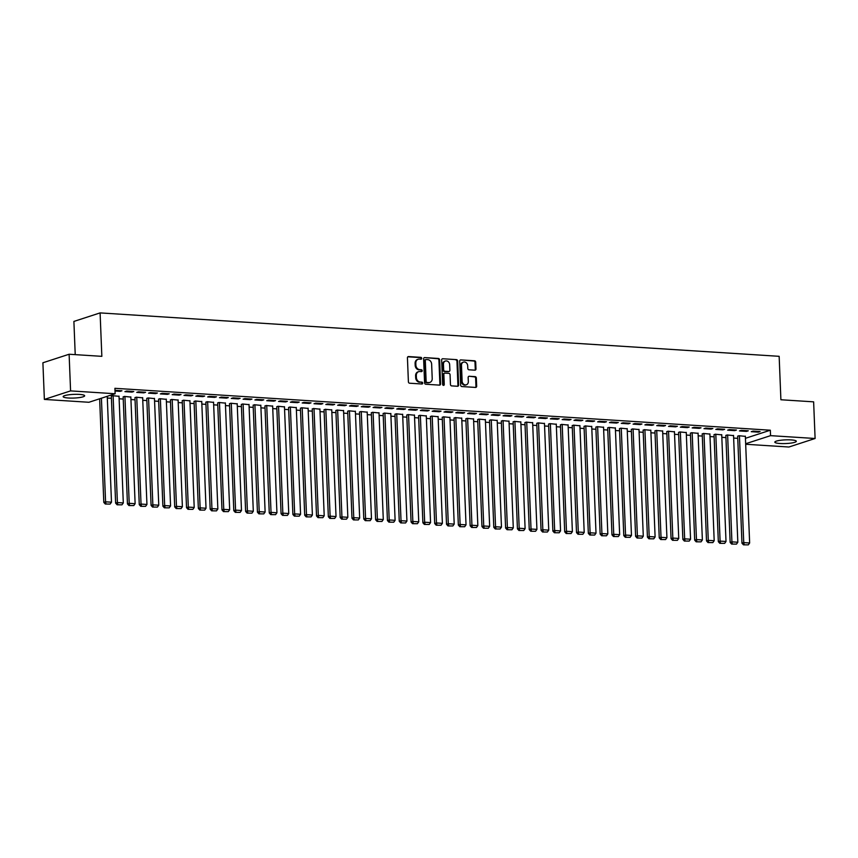 <?xml version="1.0" encoding="UTF-8"?>
<svg xmlns="http://www.w3.org/2000/svg" width="858" height="858" viewBox="0 0 858 858"><rect width="100%" height="100%" fill="white"/><g stroke="black" fill="none" stroke-linecap="round" stroke-linejoin="round"><path stroke-width="1.29" d="M421.718 358.333A0.944 0.794 72 0 0 420.87 357.346L408.547 356.563A1.351 1.137 72 0 0 407.432 357.818L408.397 381.799A1.351 1.137 72 0 0 409.609 383.215L421.943 383.998A0.944 0.794 72 0 0 421.868 382.132L420.27 382.035A4.333 3.647 72 0 1 416.387 377.531L416.302 375.536A4.333 3.647 72 0 1 418.683 371.653A4.333 3.647 72 0 1 419.841 371.503L421.439 371.611A0.944 0.794 72 0 0 421.364 369.744L419.776 369.637A4.333 3.647 72 0 1 415.883 365.143L415.808 363.138A4.333 3.647 72 0 1 418.178 359.255A4.333 3.647 72 0 1 419.348 359.116L420.946 359.212A0.944 0.794 72 0 0 421.718 358.333M420.806 359.212A0.944 0.794 72 0 0 420.163 357.582L407.85 356.799M421.793 383.987A0.944 0.794 72 0 0 421.16 382.368L420.27 382.035M421.299 371.6A0.944 0.794 72 0 0 420.656 369.97L419.776 369.637M780.04 443.5A10.757 1.845 -2.3 0 1 774.817 442.138A10.757 1.845 -2.3 0 1 780.244 440.315A10.757 1.845 -2.3 0 1 791.097 439.907A10.757 1.845 -2.3 0 1 796.31 441.28A10.757 1.845 -2.3 0 1 790.894 443.103A10.757 1.845 -2.3 0 1 780.04 443.5M68.383 398.005A10.757 1.845 -2.3 0 1 63.16 396.643A10.757 1.845 -2.3 0 1 68.576 394.819A10.757 1.845 -2.3 0 1 79.429 394.412A10.757 1.845 -2.3 0 1 84.652 395.774A10.757 1.845 -2.3 0 1 79.236 397.608A10.757 1.845 -2.3 0 1 68.383 398.005M474.871 370.173A1.351 1.137 72 0 0 475.976 368.919L475.707 362.183A1.351 1.137 72 0 0 474.485 360.778L460.8 359.91A1.351 1.137 72 0 0 459.695 361.164L460.66 385.145A1.351 1.137 72 0 0 461.872 386.55L475.557 387.43A1.351 1.137 72 0 0 476.662 386.164L476.34 378.046A1.351 1.137 72 0 0 475.128 376.63L469.272 376.265A1.351 1.137 72 0 0 468.157 377.52L468.329 381.553A3.625 3.046 72 0 1 466.344 384.792A3.625 3.046 72 0 1 462.119 381.156L461.486 365.369A3.625 3.046 72 0 1 463.47 362.119A3.625 3.046 72 0 1 467.685 365.765L467.792 368.393A1.351 1.137 72 0 0 469.004 369.798L474.871 370.173A1.351 1.137 72 0 0 475.268 369.144L475 362.419A1.351 1.137 72 0 0 473.777 361.014L460.8 359.91M745.441 438.309L770.334 430.212L114.918 388.309L115.133 393.747L88.921 402.273L44.369 399.42L70.581 390.894L115.133 393.747M770.334 430.212L770.548 435.649L815.1 438.492L788.888 447.018L745.677 444.262M44.369 399.42L42.9 362.773L69.112 354.247L101.845 356.338L100.096 312.902L779.15 356.317L780.898 399.753L813.631 401.844L815.1 438.492M69.112 354.247L70.581 390.894M439.628 359.877A1.351 1.137 72 0 0 438.417 358.472L424.721 357.593A1.351 1.137 72 0 0 423.616 358.859L424.581 382.84A1.351 1.137 72 0 0 425.793 384.245L439.489 385.124A1.351 1.137 72 0 0 440.594 383.858L439.628 359.877L438.921 360.113A1.351 1.137 72 0 0 437.709 358.708L424.721 357.593M442.76 358.751L456.456 359.631A1.351 1.137 72 0 1 457.668 361.036L458.633 385.017A1.351 1.137 72 0 1 457.518 386.272L451.662 385.896A1.351 1.137 72 0 1 450.45 384.491L450.064 374.764A1.351 1.137 72 0 0 448.841 373.359L444.959 373.112A1.351 1.137 72 0 0 443.854 374.367L444.262 384.491A0.944 0.794 72 0 1 442.631 384.395L441.656 360.006A1.351 1.137 72 0 1 442.76 358.751L456.456 359.631M100.096 312.902L73.895 321.428L75.225 354.633M746.524 431.381L748.294 430.802L741.205 430.351L739.435 430.93L746.524 431.381L746.492 430.695M733.547 435.607L727.037 434.963L725.857 435.574M722.886 429.869L724.656 429.29L717.567 428.839L715.797 429.418L722.886 429.869L722.865 429.182M709.909 434.094L703.399 433.451L702.219 434.062M699.249 428.356L701.018 427.788L693.929 427.327L692.159 427.906L699.249 428.356L699.227 427.67M686.271 432.582L679.761 431.939L678.581 432.55M675.621 426.844L677.391 426.276L670.302 425.815L668.521 426.394L675.621 426.844L675.589 426.158M662.633 431.07L656.134 430.426L654.954 431.048M651.983 425.343L653.753 424.764L646.664 424.313L644.894 424.882L651.983 425.343L651.951 424.646M639.006 429.558L632.496 428.914L631.316 429.536M628.346 423.831L630.115 423.251L623.026 422.801L621.256 423.369L628.346 423.831L628.313 423.133M615.368 428.045L608.858 427.402L607.678 428.024M604.708 422.318L606.477 421.739L599.388 421.289L597.618 421.857L604.708 422.318L604.686 421.621M591.73 426.544L585.22 425.9L584.041 426.512M581.07 420.806L582.85 420.227L575.75 419.776L573.981 420.356L581.07 420.806L581.048 420.109M568.093 425.032L561.582 424.388L560.403 425M557.443 419.294L559.212 418.715L552.123 418.264L550.353 418.843L557.443 419.294L557.41 418.597M544.465 423.52L537.955 422.876L536.776 423.487M533.805 417.782L535.574 417.202L528.485 416.752L526.715 417.331L533.805 417.782L533.773 417.095M520.827 422.007L514.317 421.364L513.138 421.975M510.167 416.269L511.936 415.69L504.847 415.24L503.078 415.819L510.167 416.269L510.145 415.583M497.19 420.495L490.679 419.852L489.5 420.463M486.529 414.757L488.299 414.189L481.209 413.728L479.44 414.307L486.529 414.757L486.507 414.071M473.552 418.983L467.042 418.339L465.862 418.951M462.902 413.245L464.671 412.677L457.582 412.215L455.802 412.795L462.902 413.245L462.87 412.559M449.914 417.471L443.414 416.827L442.235 417.449M439.264 411.743L441.033 411.164L433.944 410.714L432.175 411.282L439.264 411.743L439.232 411.046M426.287 415.958L419.776 415.315L418.597 415.937M415.626 410.231L417.396 409.652L410.306 409.202L408.537 409.77L415.626 410.231L415.594 409.534M402.649 414.446L396.139 413.803L394.959 414.425M391.988 408.719L393.758 408.14L386.668 407.689L384.899 408.258L391.988 408.719L391.967 408.022M379.011 412.945L372.501 412.301L371.321 412.913M368.35 407.207L370.13 406.628L363.031 406.177L361.261 406.756L368.35 407.207L368.329 406.51M355.373 411.432L348.863 410.789L347.683 411.4M344.723 405.695L346.493 405.115L339.403 404.665L337.634 405.244L344.723 405.695L344.691 404.997M331.746 409.92L325.236 409.277L324.056 409.888M321.085 404.182L322.855 403.603L315.765 403.153L313.996 403.732L321.085 404.182L321.053 403.496M308.108 408.408L301.598 407.764L300.418 408.376M297.447 402.67L299.217 402.091L292.128 401.641L290.358 402.22L297.447 402.67L297.426 401.984M284.47 406.896L277.96 406.252L276.78 406.864M273.809 401.158L275.579 400.589L268.49 400.128L266.72 400.707L273.809 401.158L273.788 400.471M260.832 405.384L254.322 404.74L253.142 405.351M250.182 399.646L251.952 399.077L244.862 398.616L243.082 399.195L250.182 399.646L250.15 398.959M237.194 403.871L230.695 403.228L229.515 403.85M226.544 398.133L228.314 397.565L221.225 397.104L219.455 397.683L226.544 398.133L226.512 397.447M213.567 402.359L207.057 401.716L205.877 402.338M202.906 396.632L204.676 396.053L197.587 395.602L195.817 396.171L202.906 396.632L202.874 395.935M189.929 400.847L183.419 400.203L182.239 400.825M179.268 395.12L181.038 394.541L173.949 394.09L172.179 394.659L179.268 395.12L179.247 394.423M166.291 399.335L159.781 398.702L158.601 399.313M155.63 393.608L157.411 393.028L150.311 392.578L148.541 393.157L155.63 393.608L155.609 392.91M142.653 397.833L136.143 397.19L134.963 397.801M132.003 392.095L133.773 391.516L126.684 391.066L124.914 391.645L132.003 392.095L131.971 391.398M119.026 396.321L112.516 395.677L111.336 396.289M107.304 398.026L111.411 398.294M119.123 398.788L123.23 399.045M130.942 399.538L135.049 399.807M142.76 400.3L146.868 400.557M154.579 401.051L158.687 401.319M166.388 401.812L170.506 402.07M178.207 402.563L182.325 402.831M190.026 403.324L194.133 403.582M201.844 404.075L205.952 404.343M213.663 404.826L217.771 405.094M225.482 405.587L229.59 405.845M237.301 406.338L241.409 406.606M249.12 407.1L253.228 407.357M260.939 407.85L265.047 408.118M272.747 408.612L276.866 408.869M284.566 409.363L288.685 409.631M296.385 410.124L300.493 410.381M308.204 410.875L312.312 411.143M320.023 411.625L324.131 411.894M331.842 412.387L335.95 412.644M343.661 413.138L347.769 413.406M355.48 413.899L359.588 414.157M367.288 414.65L371.407 414.918M379.107 415.411L383.226 415.669M390.926 416.162L395.045 416.43M402.745 416.924L406.853 417.181M414.564 417.674L418.672 417.943M426.383 418.425L430.491 418.693M438.202 419.187L442.31 419.444M450.021 419.937L454.129 420.206M461.84 420.699L465.948 420.956M473.648 421.45L477.767 421.718M485.467 422.211L489.586 422.468M497.286 422.962L501.394 423.23M509.105 423.723L513.213 423.981M520.924 424.474L525.032 424.742M532.743 425.225L536.851 425.493M544.562 425.986L548.67 426.244M556.381 426.737L560.489 427.005M568.2 427.499L572.307 427.756M580.008 428.249L584.126 428.517M591.827 429.011L595.945 429.268M603.646 429.761L607.754 430.03M615.465 430.523L619.573 430.78M627.284 431.274L631.391 431.542M639.103 432.024L643.21 432.293M650.922 432.786L655.029 433.043M662.741 433.537L666.848 433.805M674.56 434.298L678.667 434.556M686.368 435.049L690.486 435.317M698.187 435.81L702.305 436.068M710.006 436.561L714.113 436.829M721.825 437.323L725.932 437.58M733.644 438.073L737.751 438.341M114.993 390.315L121.954 390.765L120.184 391.334L120.152 390.647M115.026 391.012L120.184 391.334M130.834 397.072L124.335 396.428L123.155 397.039M143.822 392.846L145.592 392.278L138.503 391.816L136.722 392.396L143.822 392.846L143.79 392.16M154.472 398.584L147.962 397.94L146.782 398.552M167.449 394.358L169.219 393.79L162.13 393.329L160.36 393.908L167.449 394.358L167.428 393.672M178.11 400.096L171.6 399.453L170.42 400.064M191.087 395.87L192.857 395.291L185.768 394.841L183.998 395.42L191.087 395.87L191.066 395.184M201.748 401.608L195.238 400.965L194.058 401.576M214.725 397.383L216.495 396.804L209.406 396.353L207.636 396.932L214.725 397.383L214.693 396.696M225.386 403.121L218.876 402.477L217.696 403.088M238.363 398.895L240.133 398.316L233.044 397.865L231.274 398.444L238.363 398.895L238.331 398.198M249.013 404.633L242.503 403.989L241.323 404.601M261.99 400.407L263.771 399.828L256.671 399.378L254.901 399.957L261.99 400.407L261.969 399.71M272.651 406.134L266.141 405.502L264.961 406.113M285.628 401.919L287.398 401.34L280.309 400.89L278.539 401.458L285.628 401.919L285.607 401.222M296.289 407.647L289.779 407.003L288.599 407.625M309.266 403.432L311.036 402.852L303.946 402.402L302.177 402.97L309.266 403.432L309.234 402.734M319.927 409.159L313.417 408.515L312.237 409.137M332.904 404.944L334.674 404.365L327.584 403.914L325.815 404.483L332.904 404.944L332.872 404.247M343.554 410.671L337.055 410.027L335.875 410.65M356.542 406.445L358.312 405.877L351.222 405.416L349.442 405.995L356.542 406.445L356.51 405.759M367.192 412.183L360.682 411.54L359.502 412.151M380.169 407.958L381.939 407.389L374.849 406.928L373.08 407.507L380.169 407.958L380.148 407.271M390.83 413.695L384.32 413.052L383.14 413.663M403.807 409.47L405.577 408.891L398.487 408.44L396.718 409.019L403.807 409.47L403.786 408.783M414.468 415.208L407.958 414.564L406.778 415.175M427.445 410.982L429.214 410.403L422.125 409.952L420.356 410.532L427.445 410.982L427.413 410.296M438.106 416.72L431.595 416.076L430.416 416.688M451.083 412.494L452.852 411.915L445.763 411.465L443.994 412.044L451.083 412.494L451.051 411.797M461.733 418.232L455.223 417.589L454.043 418.2M474.71 414.006L476.49 413.427L469.39 412.977L467.621 413.556L474.71 414.006L474.689 413.309M485.371 419.744L478.861 419.101L477.681 419.712M498.348 415.519L500.117 414.94L493.028 414.489L491.259 415.058L498.348 415.519L498.326 414.822M509.009 421.246L502.498 420.602L501.319 421.224M521.986 417.031L523.755 416.452L516.666 416.001L514.897 416.57L521.986 417.031L521.954 416.334M532.646 422.758L526.136 422.115L524.957 422.737M545.624 418.543L547.393 417.964L540.304 417.514L538.534 418.082L545.624 418.543L545.591 417.846M556.274 424.27L549.774 423.627L548.594 424.249M569.262 420.045L571.031 419.476L563.942 419.015L562.162 419.594L569.262 420.045L569.229 419.358M579.911 425.783L573.401 425.139L572.222 425.75M592.889 421.557L594.658 420.988L587.569 420.527L585.8 421.106L592.889 421.557L592.867 420.87M603.549 427.295L597.039 426.651L595.86 427.263M616.527 423.069L618.296 422.49L611.207 422.039L609.437 422.619L616.527 423.069L616.505 422.383M627.187 428.807L620.677 428.163L619.497 428.775M640.165 424.581L641.934 424.002L634.845 423.552L633.075 424.131L640.165 424.581L640.132 423.895M650.825 430.319L644.315 429.676L643.135 430.287M663.802 426.094L665.572 425.514L658.483 425.064L656.713 425.643L663.802 426.094L663.77 425.407M674.452 431.831L667.942 431.188L666.763 431.799M687.43 427.606L689.21 427.027L682.11 426.576L680.34 427.155L687.43 427.606L687.408 426.909M698.09 433.344L691.58 432.7L690.4 433.311M711.067 429.118L712.837 428.539L705.748 428.088L703.978 428.657L711.067 429.118L711.046 428.421M721.728 434.845L715.218 434.202L714.038 434.824M734.705 430.63L736.475 430.051L729.386 429.601L727.616 430.169L734.705 430.63L734.673 429.933M745.366 436.357L738.856 435.714L737.676 436.336M758.343 432.142L760.113 431.563L753.024 431.113L751.254 431.681L758.343 432.142L758.311 431.445M745.656 443.747L770.548 435.649M418.178 359.255L417.471 359.491A4.333 3.647 72 0 0 415.1 363.374L415.808 363.138M419.058 369.873A4.333 3.647 72 0 1 415.175 365.369L415.1 363.374M418.683 371.653L417.964 371.879A4.333 3.647 72 0 0 415.594 375.761L416.302 375.536M419.562 382.26A4.333 3.647 72 0 1 415.68 377.756L415.594 375.761M439.468 385.124A1.351 1.137 72 0 0 439.886 384.094L438.921 360.113M426.072 359.545A0.944 0.794 72 0 0 425.3 360.424L426.147 381.478A0.944 0.794 72 0 0 426.994 382.464L428.678 382.571A4.333 3.647 72 0 0 429.847 382.421A4.333 3.647 72 0 0 432.218 378.539L431.638 364.157A4.333 3.647 72 0 0 427.756 359.652L426.072 359.545M425.364 359.77A0.944 0.794 72 0 0 424.592 360.66L425.3 360.424M429.847 382.421L429.139 382.657A4.333 3.647 72 0 1 427.97 382.797L426.287 382.689A0.944 0.794 72 0 1 425.439 381.703L424.592 360.66M457.507 386.272A1.351 1.137 72 0 0 457.915 385.242L456.96 361.261A1.351 1.137 72 0 0 455.748 359.856M444.251 373.337A1.351 1.137 72 0 0 443.146 374.603L443.554 384.727L444.262 384.491M443.35 385.36A0.944 0.794 72 0 0 443.554 384.727M449.656 364.671A3.625 3.046 72 0 0 445.431 361.036A3.625 3.046 72 0 0 443.447 364.275L443.672 369.841A1.351 1.137 72 0 0 444.884 371.246L448.766 371.493A1.351 1.137 72 0 0 449.882 370.238L449.656 364.671M445.431 361.036L444.723 361.261A3.625 3.046 72 0 0 442.739 364.511L443.447 364.275M449.142 371.45L448.423 371.675A1.351 1.137 72 0 1 448.058 371.729L444.176 371.471A1.351 1.137 72 0 1 442.964 370.066L442.739 364.511M463.47 362.119L462.762 362.344A3.625 3.046 72 0 0 460.778 365.594L461.486 365.369M466.344 384.792L465.637 385.027A3.625 3.046 72 0 1 461.411 381.381L460.778 365.594M475.546 387.43A1.351 1.137 72 0 0 475.954 386.4L475.632 378.271A1.351 1.137 72 0 0 474.42 376.866L469.272 376.265M99.646 398.788L103.807 502.391L105.577 501.812L101.416 398.209M107.239 396.31L111.486 502.187L110.135 504.075L105.298 504.032L110.135 504.075M106.006 503.807L105.577 501.812L111.486 502.187M105.298 504.032L103.807 502.391M111.325 396.064L115.626 503.142L117.396 502.563L113.106 395.71M119.015 396.096L123.305 502.949L121.954 504.826L117.117 504.794L121.954 504.826M117.825 504.558L117.396 502.563L123.305 502.949M117.117 504.794L115.626 503.142M123.144 396.814L127.445 503.903L129.215 503.324L124.925 396.471M130.834 396.846L135.124 503.7L133.773 505.576L128.936 505.544L133.773 505.576M129.644 505.319L129.215 503.324L135.124 503.7M128.936 505.544L127.445 503.903M134.963 397.576L139.264 504.654L141.034 504.075L136.744 397.222M142.653 397.597L146.943 504.461L145.592 506.338L140.744 506.306L145.592 506.338M141.452 506.07L141.034 504.075L146.943 504.461M140.744 506.306L139.264 504.654M146.772 398.326L151.083 505.405L152.853 504.836L148.552 397.983M154.461 398.359L158.762 505.212L157.411 507.089L152.563 507.057L157.411 507.089M153.271 506.831L152.853 504.836L158.762 505.212M152.563 507.057L151.083 505.405M158.591 399.088L162.891 506.166L164.672 505.587L160.371 398.734M166.28 399.109L170.57 505.963L169.23 507.85L164.382 507.818L169.23 507.85M165.09 507.582L164.672 505.587L170.57 505.963M164.382 507.818L162.891 506.166M170.41 399.839L174.71 506.917L176.48 506.349L172.19 399.496M178.099 399.871L182.389 506.724L181.049 508.601L176.201 508.569L181.049 508.601M176.909 508.344L176.48 506.349L182.389 506.724M176.201 508.569L174.71 506.917M182.228 400.6L186.529 507.679L188.299 507.099L184.009 400.246M189.918 400.622L194.208 507.475L192.868 509.362L188.02 509.32L192.868 509.362M188.728 509.094L188.299 507.099L194.208 507.475M188.02 509.32L186.529 507.679M194.047 401.351L198.348 508.429L200.118 507.861L195.828 400.997M201.737 401.383L206.027 508.236L204.687 510.113L199.839 510.081L204.687 510.113M200.547 509.845L200.118 507.861L206.027 508.236M199.839 510.081L198.348 508.429M205.866 402.102L210.167 509.191L211.937 508.612L207.647 401.759M213.556 402.134L217.846 508.987L216.495 510.875L211.658 510.832L216.495 510.875M212.366 510.607L211.937 508.612L217.846 508.987M211.658 510.832L210.167 509.191M217.685 402.863L221.986 509.942L223.756 509.362L219.466 402.509M225.375 402.895L229.665 509.749L228.314 511.625L223.477 511.593L228.314 511.625M224.185 511.357L223.756 509.362L229.665 509.749M223.477 511.593L221.986 509.942M229.504 403.614L233.805 510.703L235.575 510.124L231.285 403.271M237.194 403.646L241.484 510.499L240.133 512.376L235.296 512.344L240.133 512.376M236.004 512.119L235.575 510.124L241.484 510.499M235.296 512.344L233.805 510.703M241.323 404.375L245.624 511.454L247.394 510.875L243.104 404.021M249.013 404.397L253.303 511.261L251.952 513.138L247.104 513.105L251.952 513.138M247.812 512.87L247.394 510.875L253.303 511.261M247.104 513.105L245.624 511.454M253.131 405.126L257.432 512.205L259.213 511.636L254.912 404.783M260.821 405.158L265.122 512.011L263.771 513.888L258.923 513.856L263.771 513.888M259.631 513.631L259.213 511.636L265.122 512.011M258.923 513.856L257.432 512.205M264.95 405.888L269.251 512.966L271.031 512.387L266.731 405.534M272.64 405.909L276.93 512.762L275.59 514.65L270.742 514.618L275.59 514.65M271.45 514.382L271.031 512.387L276.93 512.762M270.742 514.618L269.251 512.966M276.769 406.638L281.07 513.717L282.84 513.148L278.55 406.295M284.459 406.671L288.749 513.524L287.409 515.401L282.561 515.368L287.409 515.401M283.269 515.143L282.84 513.148L288.749 513.524M282.561 515.368L281.07 513.717M288.588 407.4L292.889 514.478L294.659 513.899L290.369 407.046M296.278 407.421L300.568 514.274L299.228 516.162L294.38 516.119L299.228 516.162M295.088 515.894L294.659 513.899L300.568 514.274M294.38 516.119L292.889 514.478M300.407 408.151L304.708 515.229L306.478 514.661L302.188 407.797M308.097 408.183L312.387 515.036L311.046 516.913L306.199 516.881L311.046 516.913M306.907 516.645L306.478 514.661L312.387 515.036M306.199 516.881L304.708 515.229M312.226 408.901L316.527 515.99L318.297 515.411L314.007 408.558M319.916 408.934L324.206 515.787L322.855 517.674L318.018 517.631L322.855 517.674M318.726 517.406L318.297 515.411L324.206 515.787M318.018 517.631L316.527 515.99M324.045 409.663L328.346 516.741L330.115 516.162L325.826 409.309M331.735 409.695L336.025 516.548L334.674 518.425L329.837 518.393L334.674 518.425M330.544 518.157L330.115 516.162L336.025 516.548M329.837 518.393L328.346 516.741M335.864 410.414L340.165 517.503L341.934 516.924L337.644 410.07M343.554 410.446L347.844 517.299L346.493 519.176L341.645 519.144L346.493 519.176M342.363 518.918L341.934 516.924L347.844 517.299M341.645 519.144L340.165 517.503M347.683 411.175L351.984 518.253L353.753 517.674L349.463 410.821M355.373 411.196L359.663 518.06L358.312 519.937L353.464 519.905L358.312 519.937M354.172 519.669L353.753 517.674L359.663 518.06M353.464 519.905L351.984 518.253M359.491 411.926L363.792 519.004L365.572 518.436L361.272 411.583M367.181 411.958L371.482 518.811L370.13 520.688L365.283 520.656L370.13 520.688M365.991 520.431L365.572 518.436L371.482 518.811M365.283 520.656L363.792 519.004M371.31 412.687L375.611 519.766L377.381 519.187L373.091 412.333M379 412.709L383.29 519.562L381.949 521.449L377.102 521.417L381.949 521.449M377.81 521.181L377.381 519.187L383.29 519.562M377.102 521.417L375.611 519.766M383.129 413.438L387.43 520.516L389.2 519.948L384.91 413.095M390.819 413.47L395.109 520.323L393.768 522.2L388.921 522.168L393.768 522.2M389.629 521.943L389.2 519.948L395.109 520.323M388.921 522.168L387.43 520.516M394.948 414.2L399.249 521.278L401.018 520.699L396.728 413.846M402.638 414.221L406.928 521.074L405.587 522.962L400.74 522.919L405.587 522.962M401.447 522.694L401.018 520.699L406.928 521.074M400.74 522.919L399.249 521.278M406.767 414.95L411.068 522.029L412.837 521.46L408.547 414.596M414.457 414.982L418.747 521.836L417.406 523.712L412.559 523.68L417.406 523.712M413.266 523.444L412.837 521.46L418.747 521.836M412.559 523.68L411.068 522.029M418.586 415.701L422.887 522.79L424.656 522.211L420.366 415.358M426.276 415.733L430.566 522.586L429.214 524.474L424.378 524.431L429.214 524.474M425.085 524.206L424.656 522.211L430.566 522.586M424.378 524.431L422.887 522.79M430.405 416.462L434.706 523.541L436.475 522.962L432.185 416.109M438.095 416.495L442.385 523.348L441.033 525.225L436.196 525.193L441.033 525.225M436.904 524.957L436.475 522.962L442.385 523.348M436.196 525.193L434.706 523.541M442.224 417.213L446.525 524.302L448.294 523.723L444.004 416.87M449.914 417.245L454.204 524.099L452.852 525.975L448.005 525.943L452.852 525.975M448.723 525.718L448.294 523.723L454.204 524.099M448.005 525.943L446.525 524.302M454.043 417.975L458.344 525.053L460.113 524.474L455.823 417.621M461.722 417.996L466.023 524.86L464.671 526.737L459.824 526.705L464.671 526.737M460.531 526.469L460.113 524.474L466.023 524.86M459.824 526.705L458.344 525.053M465.851 418.725L470.152 525.804L471.932 525.235L467.631 418.382M473.541 418.758L477.842 525.611L476.49 527.488L471.643 527.456L476.49 527.488M472.35 527.23L471.932 525.235L477.842 525.611M471.643 527.456L470.152 525.804M477.67 419.487L481.971 526.565L483.74 525.986L479.45 419.133M485.36 419.508L489.65 526.362L488.309 528.249L483.462 528.217L488.309 528.249M484.169 527.981L483.74 525.986L489.65 526.362M483.462 528.217L481.971 526.565M489.489 420.238L493.79 527.316L495.559 526.748L491.269 419.894M497.179 420.27L501.469 527.123L500.128 529L495.281 528.968L500.128 529M495.988 528.742L495.559 526.748L501.469 527.123M495.281 528.968L493.79 527.316M501.308 420.999L505.609 528.078L507.378 527.498L503.088 420.645M508.998 421.021L513.288 527.874L511.947 529.761L507.099 529.718L511.947 529.761M507.807 529.493L507.378 527.498L513.288 527.874M507.099 529.718L505.609 528.078M513.127 421.75L517.428 528.828L519.197 528.26L514.907 421.396M520.817 421.782L525.107 528.635L523.766 530.512L518.918 530.48L523.766 530.512M519.626 530.244L519.197 528.26L525.107 528.635M518.918 530.48L517.428 528.828M524.946 422.501L529.247 529.59L531.016 529.011L526.726 422.157M532.636 422.533L536.926 529.386L535.574 531.274L530.737 531.231L535.574 531.274M531.445 531.005L531.016 529.011L536.926 529.386M530.737 531.231L529.247 529.59M536.765 423.262L541.066 530.341L542.835 529.761L538.545 422.908M544.455 423.294L548.745 530.147L547.393 532.024L542.556 531.992L547.393 532.024M543.264 531.756L542.835 529.761L548.745 530.147M542.556 531.992L541.066 530.341M548.584 424.013L552.884 531.102L554.654 530.523L550.364 423.67M556.274 424.045L560.564 530.898L559.212 532.775L554.365 532.743L559.212 532.775M555.083 532.518L554.654 530.523L560.564 530.898M554.365 532.743L552.884 531.102M560.403 424.774L564.703 531.853L566.473 531.274L562.183 424.42M568.082 424.796L572.383 531.66L571.031 533.537L566.183 533.504L571.031 533.537M566.891 533.268L566.473 531.274L572.383 531.66M566.183 533.504L564.703 531.853M572.211 425.525L576.512 532.604L578.292 532.035L573.991 425.182M579.901 425.557L584.201 532.41L582.85 534.287L578.002 534.255L582.85 534.287M578.71 534.03L578.292 532.035L584.201 532.41M578.002 534.255L576.512 532.604M584.03 426.287L588.331 533.365L590.1 532.786L585.81 425.933M591.72 426.308L596.01 533.161L594.669 535.049L589.821 535.017L594.669 535.049M590.529 534.781L590.1 532.786L596.01 533.161M589.821 535.017L588.331 533.365M595.849 427.037L600.15 534.116L601.919 533.547L597.629 426.694M603.539 427.07L607.829 533.923L606.488 535.8L601.64 535.767L606.488 535.8M602.348 535.542L601.919 533.547L607.829 533.923M601.64 535.767L600.15 534.116M607.668 427.799L611.969 534.877L613.738 534.298L609.448 427.445M615.358 427.82L619.648 534.673L618.307 536.561L613.459 536.529L618.307 536.561M614.167 536.293L613.738 534.298L619.648 534.673M613.459 536.529L611.969 534.877M619.487 428.55L623.787 535.628L625.557 535.06L621.267 428.196M627.177 428.582L631.467 535.435L630.126 537.312L625.278 537.28L630.126 537.312M625.986 537.044L625.557 535.06L631.467 535.435M625.278 537.28L623.787 535.628M631.306 429.3L635.606 536.389L637.376 535.81L633.086 428.957M638.995 429.332L643.285 536.186L641.934 538.073L637.097 538.03L641.934 538.073M637.805 537.805L637.376 535.81L643.285 536.186M637.097 538.03L635.606 536.389M643.125 430.062L647.425 537.14L649.195 536.561L644.905 429.708M650.814 430.094L655.104 536.947L653.753 538.824L648.916 538.792L653.753 538.824M649.624 538.556L649.195 536.561L655.104 536.947M648.916 538.792L647.425 537.14M654.944 430.813L659.244 537.902L661.014 537.322L656.724 430.469M662.633 430.845L666.923 537.698L665.572 539.575L660.724 539.543L665.572 539.575M661.443 539.317L661.014 537.322L666.923 537.698M660.724 539.543L659.244 537.902M666.763 431.574L671.063 538.652L672.833 538.073L668.543 431.22M674.442 431.595L678.742 538.459L677.391 540.336L672.543 540.304L677.391 540.336M673.251 540.068L672.833 538.073L678.742 538.459M672.543 540.304L671.063 538.652M678.571 432.325L682.871 539.403L684.652 538.835L680.351 431.982M686.261 432.357L690.561 539.21L689.21 541.087L684.362 541.055L689.21 541.087M685.07 540.83L684.652 538.835L690.561 539.21M684.362 541.055L682.871 539.403M690.39 433.086L694.69 540.165L696.46 539.585L692.17 432.732M698.08 433.108L702.37 539.961L701.029 541.848L696.181 541.816L701.029 541.848M696.889 541.58L696.46 539.585L702.37 539.961M696.181 541.816L694.69 540.165M702.209 433.837L706.509 540.915L708.279 540.347L703.989 433.494M709.898 433.869L714.188 540.722L712.848 542.599L708 542.567L712.848 542.599M708.708 542.342L708.279 540.347L714.188 540.722M708 542.567L706.509 540.915M714.028 434.598L718.328 541.677L720.098 541.098L715.808 434.245M721.717 434.62L726.007 541.473L724.667 543.361L719.819 543.329L724.667 543.361M720.527 543.093L720.098 541.098L726.007 541.473M719.819 543.329L718.328 541.677M725.847 435.349L730.147 542.428L731.917 541.859L727.627 434.995M733.536 435.381L737.826 542.235L736.486 544.111L731.638 544.079L736.486 544.111M732.346 543.843L731.917 541.859L737.826 542.235M731.638 544.079L730.147 542.428M737.665 436.1L741.966 543.189L743.736 542.61L739.446 435.757M745.355 436.132L749.645 542.985L748.294 544.873L743.457 544.83L748.294 544.873M744.165 544.605L743.736 542.61L749.645 542.985M743.457 544.83L741.966 543.189M420.163 357.582L420.87 357.346M421.16 382.368L421.868 382.132M420.656 369.97L421.364 369.744M415.175 365.369L415.883 365.143M415.68 377.756L416.387 377.531M407.861 356.789L408.547 356.563M439.886 384.094L440.594 383.858M437.709 358.708L438.417 358.472M425.439 381.703L426.147 381.478M426.287 382.689L426.994 382.464M427.97 382.797L428.678 382.571M456.96 361.261L457.668 361.036M457.915 385.242L458.633 385.017M443.146 374.603L443.854 374.367M442.964 370.066L443.672 369.841M444.176 371.471L444.884 371.246M448.058 371.729L448.766 371.493M461.411 381.381L462.119 381.156M474.42 376.866L475.128 376.63M475.632 378.271L476.34 378.046M475.954 386.4L476.662 386.164M473.777 361.014L474.485 360.778M475 362.419L475.707 362.183M475.268 369.144L475.976 368.919M425.118 359.802L425.825 359.577M443.886 373.391L444.594 373.155"/></g></svg>
